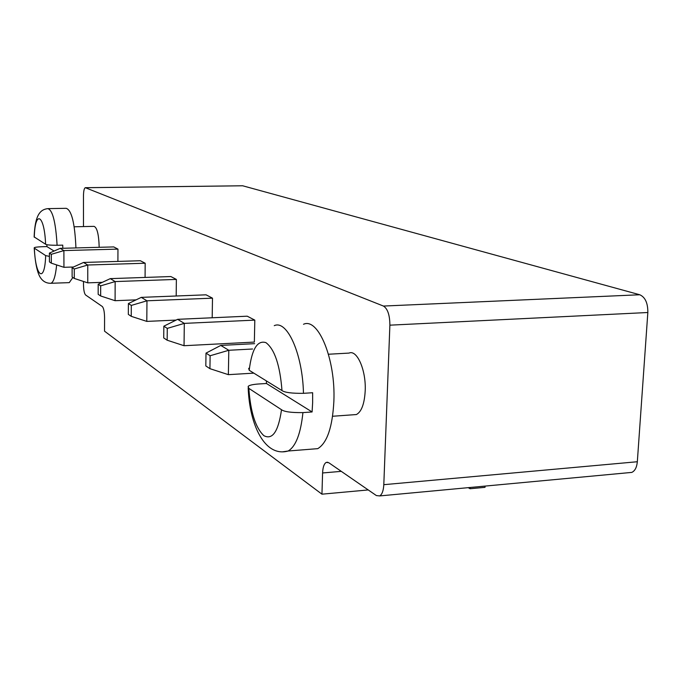 <?xml version="1.0" encoding="UTF-8"?>
<svg xmlns="http://www.w3.org/2000/svg" width="682" height="682" viewBox="0 0 682 682"><rect width="100%" height="100%" fill="white"/><g stroke="black" fill="none" stroke-linecap="round" stroke-linejoin="round"><path stroke-width="1.02" d="M83.477 226.586L83.468 195.87C83.562 190.986 84.176 188.258 85.31 187.686L383.437 306.056C387.666 308.724 389.814 315.101 389.882 325.169L383.804 484.68C383.463 490.665 382.099 494.416 379.704 495.925L376.387 495.567L328.775 462.728L326.26 462.387C324.078 463.675 322.859 467.204 322.586 472.967L321.947 494.177L104.542 331.179L104.576 317.343C104.44 311.631 103.681 308.017 102.283 306.491L85.591 294.982C84.321 293.567 83.622 290.165 83.502 284.761L83.502 281.461M85.582 187.72L242.664 185.777L639.776 294.76C645.223 297.19 647.917 303.106 647.84 312.509L637.329 461.74C636.8 467.358 634.959 470.912 631.813 472.396L628.94 472.669M72.113 267.617L74.278 268.998L74.295 278.444L72.13 277.003L72.113 267.617L83.536 262.459L140.364 260.737L145.172 263.226L145.07 277.438M110.296 278.631L115.156 281.572L100.672 285.852L98.174 284.258L110.296 278.631L170.841 276.542L176.374 279.415L176.186 295.997M141.285 297.369L146.962 300.796L131.302 305.417L128.395 303.558L141.285 297.369L206.058 294.82L212.494 298.162L212.187 317.769M352.961 414.792L356.405 414.545C361.52 411.749 364.452 403.838 365.202 390.812C366.208 370.249 357.027 349.355 349.048 353.088L328.46 354.239M247.234 316.192L254.812 320.122L254.352 342.083L184.038 345.714L184.31 323.379L177.618 319.329L247.234 316.192M49.402 253.107L51.295 254.318L51.338 263.175L49.445 261.914L49.402 253.107L60.204 248.35L113.741 246.918L117.96 249.109L117.909 261.419M99.188 247.31L99.188 247.259C98.796 234.386 97.066 227.421 93.997 226.356L74.185 226.791M242.664 185.777L85.446 187.678M321.947 494.177L368.229 489.94M470.111 487.485L470.051 488.738L485.013 487.34L485.081 486.087M83.536 262.459L87.756 265.008L87.756 282.851L102.317 282.339M145.172 263.226L87.756 265.008L74.278 268.998M176.374 279.415L115.156 281.572L115.088 300.702L136.093 299.858M212.494 298.162L146.962 300.796L146.8 321.401L176.109 320.08M254.812 320.122L184.31 323.379L167.278 328.392L167.158 340.216L184.038 345.714M254.65 343.66L220.78 345.424L228.802 350.275L228.368 374.657L253.832 373.139M252.579 349.005L228.802 350.275L210.124 355.757L209.928 368.672L228.368 374.657M60.204 248.35L63.895 250.584L63.946 267.31L73.46 267.012M117.96 249.109L63.895 250.584L51.295 254.318M468.236 487.664L470.051 488.738M74.295 278.444L87.756 282.851M98.174 284.258L98.165 294.326L100.655 295.979L115.088 300.702M100.672 285.852L100.655 295.979M128.395 303.558L128.335 314.393L131.242 316.329L146.8 321.401M131.302 305.417L131.242 316.329M303.507 324.274C318.213 317.198 335.715 359.209 333.882 401.084C332.509 427.111 327.13 442.968 317.761 448.654L310.83 449.199M167.278 328.392L163.842 326.192L177.618 319.329M163.842 326.192L163.723 337.94L167.158 340.216M220.78 345.424L206.007 353.123L205.811 365.936L209.928 368.672M206.007 353.123L210.124 355.757M51.338 263.175L63.946 267.31M72.863 277.489L69.266 282.638L68.515 282.663M48.354 208.624L66.18 208.317C71.601 210.047 74.858 223.253 75.941 247.933M274.258 325.672C287.054 319.526 302.655 353.822 303.464 393.326L312.637 392.73L312.646 402.525L312.092 411.962L302.927 412.601C291.478 412.755 284.343 411.8 281.513 409.72C278.367 431.553 272.476 440.197 263.849 435.662C255.52 427.785 250.516 412.022 248.836 388.365L281.513 409.72M248.836 388.365L248.129 386.489C248.87 385.347 252.127 384.529 257.898 384.034L266.449 383.497L266.389 380.914M34.364 248.197L45.668 255.588C44.773 284.241 35.362 276.883 34.364 248.197L34.194 247.856C34.322 247.336 36.76 246.961 41.525 246.739L46.922 246.594L46.862 244.676M57.092 245.273C50.297 245.256 46.47 244.915 45.609 244.258L34.134 236.91C34.987 214.625 40.366 209.51 47.8 208.632C52.633 209.954 55.728 222.162 57.092 245.273L62.744 245.128L62.829 248.282M266.449 383.497L312.092 411.962M281.99 390.573L249.203 370.275C251.811 349.133 257.395 339.926 265.954 342.654C274.65 349.252 279.995 365.22 281.99 390.573C284.829 392.542 291.981 393.463 303.464 393.326M248.683 368.314L249.203 370.275M46.922 246.594L54.074 251.053M49.419 256.398L45.668 255.588M383.437 306.056L639.776 294.76M389.882 325.169L647.84 312.509M383.804 484.68L637.329 461.74M322.586 472.967L341.281 471.356M302.927 412.601C300.711 433.684 295.792 446.488 288.162 451.007L282.638 451.834M56.649 264.914C55.515 276.133 53.605 282.254 50.92 283.277L50.246 283.311M34.296 237.251C34.918 209.391 44.424 214.054 45.609 244.258M379.704 495.925L631.813 472.396M326.26 462.387L327.803 462.26M356.405 414.545L332.603 416.259M248.18 387.811C249.518 424.826 264.761 457.631 288.162 451.007L317.761 448.654M34.202 248.052C35.174 262.834 37.22 272.647 40.34 277.497C42.898 281.461 46.427 283.388 50.92 283.277L69.266 282.638"/></g></svg>
